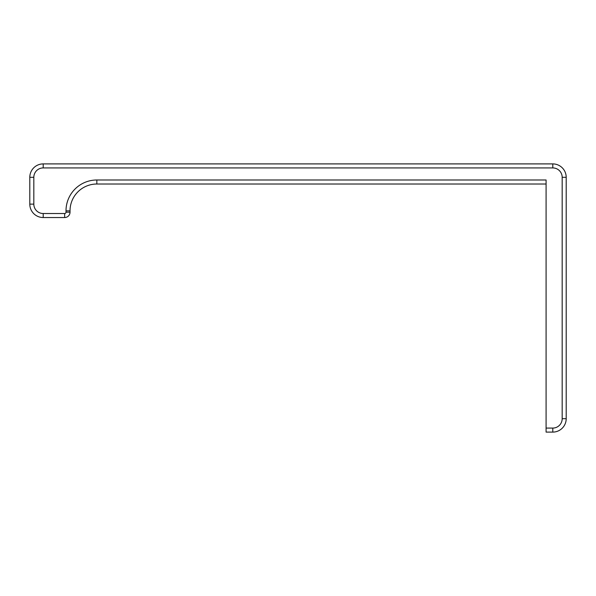 <?xml version="1.0" encoding="UTF-8"?>
<svg xmlns="http://www.w3.org/2000/svg" width="596" height="596" viewBox="0 0 596 596"><rect width="100%" height="100%" fill="white"/><g stroke="black" fill="none" stroke-linecap="round" stroke-linejoin="round"><path stroke-width="0.89" d="M96.85 179.992L546.085 179.992L546.085 432.1L552.79 432.1A13.41 13.41 0 0 0 566.2 418.69L566.2 177.31A13.41 13.41 0 0 0 552.79 163.9L43.21 163.9A13.41 13.41 0 0 0 29.8 177.31L29.8 204.13A13.41 13.41 0 0 0 43.21 217.54L64.666 217.54A5.364 5.364 0 0 0 70.03 212.176L70.03 210.835L66.007 210.835A30.843 30.843 0 0 1 96.85 179.992L96.85 184.015L546.085 184.015M96.85 184.015A26.82 26.82 0 0 0 70.03 210.835A26.82 26.82 0 0 1 96.85 184.015M546.085 428.077L552.79 428.077A9.387 9.387 0 0 0 562.177 418.69L562.177 177.31A9.387 9.387 0 0 0 552.79 167.923L43.21 167.923A9.387 9.387 0 0 0 33.823 177.31L33.823 204.13L29.8 204.13A13.41 13.41 0 0 0 43.21 217.54L43.21 213.517L64.666 213.517L64.666 217.54A5.364 5.364 0 0 0 70.03 212.176L66.007 212.176A1.341 1.341 0 0 1 64.666 213.517M552.79 428.077L552.79 432.1A13.41 13.41 0 0 0 566.2 418.69L562.177 418.69M562.177 177.31L566.2 177.31A13.41 13.41 0 0 0 552.79 163.9L552.79 167.923M43.21 167.923L43.21 163.9A13.41 13.41 0 0 0 29.8 177.31L33.823 177.31L33.823 204.13A9.387 9.387 0 0 0 43.21 213.517M66.007 212.176L66.007 210.835"/></g></svg>
